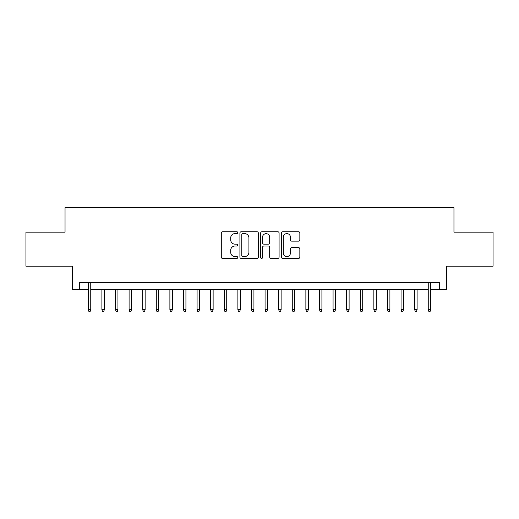 <?xml version="1.0" encoding="UTF-8"?>
<svg xmlns="http://www.w3.org/2000/svg" width="519" height="519" viewBox="0 0 519 519"><rect width="100%" height="100%" fill="white"/><g stroke="black" fill="none" stroke-linecap="round" stroke-linejoin="round"><path stroke-width="0.78" d="M237.741 232.674A0.934 0.934 0 0 0 236.807 231.74L222.625 231.74A1.336 1.336 0 0 0 221.295 233.07L221.295 257.1A1.336 1.336 0 0 0 222.625 258.436L236.807 258.436A0.934 0.934 0 0 0 237.741 257.502A0.934 0.934 0 0 0 236.807 256.568L234.971 256.568A4.269 4.269 0 0 1 230.702 252.292L230.702 250.294A4.269 4.269 0 0 1 234.971 246.019L236.807 246.019A0.934 0.934 0 0 0 237.741 245.085A0.934 0.934 0 0 0 236.807 244.151L234.971 244.151A4.269 4.269 0 0 1 230.702 239.882L230.702 237.877A4.269 4.269 0 0 1 234.971 233.608L236.807 233.608A0.934 0.934 0 0 0 237.741 232.674M298.509 241.147A1.336 1.336 0 0 0 299.846 239.81L299.846 233.07A1.336 1.336 0 0 0 298.509 231.74L282.758 231.74A1.336 1.336 0 0 0 281.421 233.07L281.421 257.1A1.336 1.336 0 0 0 282.758 258.436L298.509 258.436A1.336 1.336 0 0 0 299.846 257.1L299.846 248.958A1.336 1.336 0 0 0 298.509 247.621L291.769 247.621A1.336 1.336 0 0 0 290.432 248.958L290.432 252.993A3.568 3.568 0 0 1 286.864 256.568A3.568 3.568 0 0 1 283.29 252.993L283.29 237.177A3.568 3.568 0 0 1 286.864 233.608A3.568 3.568 0 0 1 290.432 237.177L290.432 239.81A1.336 1.336 0 0 0 291.769 241.147L298.509 241.147M79.323 289.278L79.323 282.479L439.677 282.479L439.677 289.278L446.476 289.278L446.476 266.163L493.05 266.163L493.05 232.168L453.956 232.168L453.956 207.691L65.044 207.691L65.044 232.168L25.95 232.168L25.95 266.163L72.524 266.163L72.524 289.278L88.295 289.278M258.332 233.07A1.336 1.336 0 0 0 256.996 231.74L241.244 231.74A1.336 1.336 0 0 0 239.914 233.07L239.914 257.1A1.336 1.336 0 0 0 241.244 258.436L256.996 258.436A1.336 1.336 0 0 0 258.332 257.1L258.332 233.07M262.004 231.74L277.756 231.74A1.336 1.336 0 0 1 279.086 233.07L279.086 257.1A1.336 1.336 0 0 1 277.756 258.436L271.015 258.436A1.336 1.336 0 0 1 269.679 257.1L269.679 247.355A1.336 1.336 0 0 0 268.342 246.019L263.873 246.019A1.336 1.336 0 0 0 262.536 247.355L262.536 257.502A0.934 0.934 0 0 1 261.602 258.436A0.934 0.934 0 0 1 260.668 257.502L260.668 233.07A1.336 1.336 0 0 1 262.004 231.74M90.747 289.278L428.253 289.278M430.705 289.278L439.677 289.278M242.717 233.608A0.934 0.934 0 0 0 241.783 234.543L241.783 255.633A0.934 0.934 0 0 0 242.717 256.568L244.65 256.568A4.269 4.269 0 0 0 248.919 252.292L248.919 237.877A4.269 4.269 0 0 0 244.65 233.608L242.717 233.608M269.679 237.241A3.568 3.568 0 0 0 266.104 233.673A3.568 3.568 0 0 0 262.536 237.241L262.536 242.814A1.336 1.336 0 0 0 263.873 244.151L268.342 244.151A1.336 1.336 0 0 0 269.679 242.814L269.679 237.241M88.295 309.545L88.84 311.309L90.202 311.309L90.747 309.545L88.295 309.545L88.295 282.479M90.747 309.545L90.747 282.479M104.345 309.545L103.8 311.309L102.438 311.309L101.899 309.545L104.345 309.545L104.345 289.278M101.899 309.545L101.899 289.278M117.943 309.545L117.398 311.309L116.035 311.309L115.497 309.545L117.943 309.545L117.943 289.278M115.497 309.545L115.497 289.278M131.541 309.545L130.996 311.309L129.64 311.309L129.095 309.545L131.541 309.545L131.541 289.278M129.095 309.545L129.095 289.278M145.138 309.545L144.593 311.309L143.238 311.309L142.693 309.545L145.138 309.545L145.138 289.278M142.693 309.545L142.693 289.278M158.736 309.545L158.191 311.309L156.835 311.309L156.29 309.545L158.736 309.545L158.736 289.278M156.29 309.545L156.29 289.278M172.334 309.545L171.789 311.309L170.433 311.309L169.888 309.545L172.334 309.545L172.334 289.278M169.888 309.545L169.888 289.278M185.932 309.545L185.387 311.309L184.031 311.309L183.486 309.545L185.932 309.545L185.932 289.278M183.486 309.545L183.486 289.278M199.53 309.545L198.985 311.309L197.629 311.309L197.084 309.545L199.53 309.545L199.53 289.278M197.084 309.545L197.084 289.278M213.127 309.545L212.589 311.309L211.227 311.309L210.682 309.545L213.127 309.545L213.127 289.278M210.682 309.545L210.682 289.278M226.725 309.545L226.187 311.309L224.824 311.309L224.279 309.545L226.725 309.545L226.725 289.278M224.279 309.545L224.279 289.278M240.329 309.545L239.784 311.309L238.422 311.309L237.877 309.545L240.329 309.545L240.329 289.278M237.877 309.545L237.877 289.278M253.927 309.545L253.382 311.309L252.02 311.309L251.475 309.545L253.927 309.545L253.927 289.278M251.475 309.545L251.475 289.278M267.525 309.545L266.98 311.309L265.618 311.309L265.073 309.545L267.525 309.545L267.525 289.278M265.073 309.545L265.073 289.278M281.123 309.545L280.578 311.309L279.216 311.309L278.671 309.545L281.123 309.545L281.123 289.278M278.671 309.545L278.671 289.278M294.721 309.545L294.176 311.309L292.813 311.309L292.275 309.545L294.721 309.545L294.721 289.278M292.275 309.545L292.275 289.278M308.318 309.545L307.773 311.309L306.411 311.309L305.873 309.545L308.318 309.545L308.318 289.278M305.873 309.545L305.873 289.278M321.916 309.545L321.371 311.309L320.015 311.309L319.47 309.545L321.916 309.545L321.916 289.278M319.47 309.545L319.47 289.278M335.514 309.545L334.969 311.309L333.613 311.309L333.068 309.545L335.514 309.545L335.514 289.278M333.068 309.545L333.068 289.278M349.112 309.545L348.567 311.309L347.211 311.309L346.666 309.545L349.112 309.545L349.112 289.278M346.666 309.545L346.666 289.278M362.71 309.545L362.165 311.309L360.809 311.309L360.264 309.545L362.71 309.545L362.71 289.278M360.264 309.545L360.264 289.278M376.307 309.545L375.762 311.309L374.407 311.309L373.862 309.545L376.307 309.545L376.307 289.278M373.862 309.545L373.862 289.278M389.905 309.545L389.36 311.309L388.004 311.309L387.459 309.545L389.905 309.545L389.905 289.278M387.459 309.545L387.459 289.278M403.503 309.545L402.965 311.309L401.602 311.309L401.057 309.545L403.503 309.545L403.503 289.278M401.057 309.545L401.057 289.278M417.101 309.545L416.562 311.309L415.2 311.309L414.655 309.545L417.101 309.545L417.101 289.278M414.655 309.545L414.655 289.278M428.253 309.545L428.798 311.309L430.16 311.309L430.705 309.545L428.253 309.545L428.253 282.479M430.705 309.545L430.705 282.479"/></g></svg>
